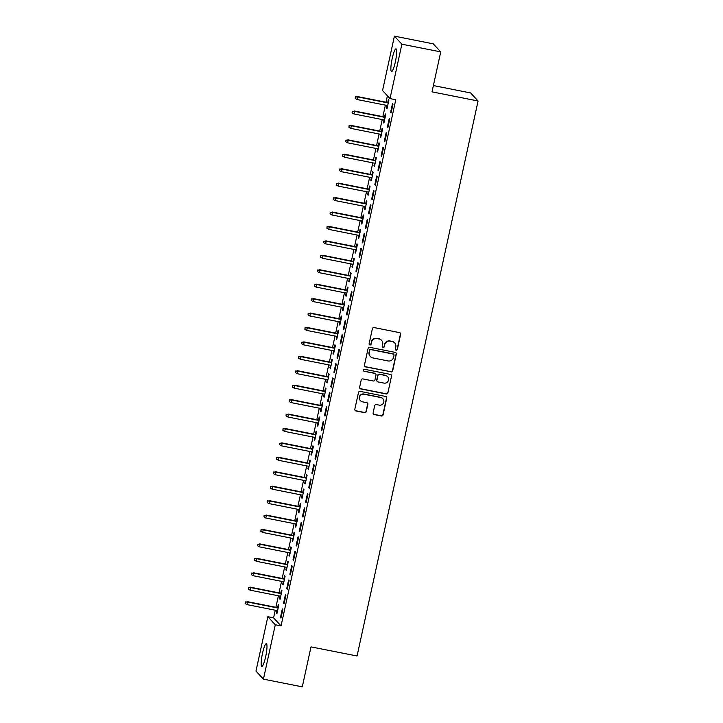 <?xml version="1.0" encoding="UTF-8"?>
<svg xmlns="http://www.w3.org/2000/svg" width="723" height="723" viewBox="0 0 723 723"><rect width="100%" height="100%" fill="white"/><g stroke="black" fill="none" stroke-linecap="round" stroke-linejoin="round"><path stroke-width="1.08" d="M396.159 350.167A1.021 1.003 137.2 0 0 397.361 349.372L400.641 334.315A1.455 1.428 137.2 0 0 399.539 332.625L374.116 327.582A1.455 1.428 137.2 0 0 372.39 328.721L369.11 343.777A1.021 1.003 137.2 0 0 369.878 344.961A1.021 1.003 137.2 0 0 371.089 344.166L371.514 342.214A4.672 4.573 137.2 0 1 377.017 338.581L379.141 338.997A4.672 4.573 137.2 0 1 382.675 344.428L382.25 346.371A1.021 1.003 137.2 0 0 383.018 347.564A1.021 1.003 137.2 0 0 384.229 346.769L384.654 344.817A4.672 4.573 137.2 0 1 390.158 341.184L392.282 341.599A4.672 4.573 137.2 0 1 395.806 347.031L395.382 348.974A1.021 1.003 137.2 0 0 396.159 350.167M395.535 349.751A1.021 1.003 137.2 0 0 397.162 349.155L400.443 334.098A1.455 1.428 137.2 0 0 400.199 332.942M369.254 344.546A1.021 1.003 137.2 0 0 370.881 343.949L371.514 342.214M382.395 347.148A1.021 1.003 137.2 0 0 384.021 346.552L384.654 344.817M262.503 653.375A11.595 1.889 101.2 0 1 266.326 643.696A11.595 1.889 101.2 0 1 265.648 656.773A11.595 1.889 101.2 0 1 261.816 666.452A11.595 1.889 101.2 0 1 262.503 653.375M392.2 58.536A11.595 1.889 101.2 0 1 396.023 48.857A11.595 1.889 101.2 0 1 395.345 61.925A11.595 1.889 101.2 0 1 391.514 71.604A11.595 1.889 101.2 0 1 392.2 58.536M373.131 412.878A1.455 1.428 137.2 0 0 374.234 414.568L381.364 415.987A1.455 1.428 137.2 0 0 383.091 414.848L386.733 398.129A1.455 1.428 137.2 0 0 385.63 396.439L360.199 391.396A1.455 1.428 137.2 0 0 358.481 392.535L354.83 409.254A1.455 1.428 137.2 0 0 355.933 410.944L364.555 412.652A1.455 1.428 137.2 0 0 366.272 411.514L367.835 404.365A1.455 1.428 137.2 0 0 366.733 402.666L362.458 401.825A3.904 3.823 137.2 0 1 359.937 396.168A3.904 3.823 137.2 0 1 364.112 394.243L380.849 397.56A3.904 3.823 137.2 0 1 383.371 403.217A3.904 3.823 137.2 0 1 379.195 405.133L376.412 404.582A1.455 1.428 137.2 0 0 374.686 405.72L373.131 412.878M275.255 610.212L273.592 617.849L281.048 625.892L395.77 99.738L390.013 98.599L382.548 90.556L394.415 36.15L401.871 44.193L390.013 98.599M281.048 625.892L275.291 624.753L263.425 679.15L255.969 671.116L267.835 616.71L275.291 624.753M394.415 36.15L433.276 43.85L440.732 51.884L432.02 91.866L478.075 100.985L357.063 655.996L310.998 646.877L302.286 686.85L263.425 679.15M440.732 51.884L401.871 44.193M390.971 371.929A1.455 1.428 137.2 0 0 392.688 370.791L396.34 354.08A1.455 1.428 137.2 0 0 395.228 352.381L369.805 347.347A1.455 1.428 137.2 0 0 368.079 348.486L364.437 365.196A1.455 1.428 137.2 0 0 365.54 366.895L390.772 371.712A1.455 1.428 137.2 0 0 392.49 370.574L396.132 353.863A1.455 1.428 137.2 0 0 395.888 352.707M391.532 376.105L387.889 392.824A1.455 1.428 137.2 0 1 386.163 393.954L360.741 388.92A1.455 1.428 137.2 0 1 359.638 387.221L361.193 380.072A1.455 1.428 137.2 0 1 362.919 378.933L373.231 380.976A1.455 1.428 137.2 0 0 374.948 379.837L375.987 375.092A1.455 1.428 137.2 0 0 374.885 373.402L364.148 371.27A1.021 1.003 137.2 0 1 363.488 369.796A1.021 1.003 137.2 0 1 364.582 369.29L390.429 374.406A1.455 1.428 137.2 0 1 391.532 376.105L387.889 392.824M478.075 100.985L470.61 92.942L433.384 85.567M283.579 603.136L284.085 603.678L285.974 595.02L285.468 594.478L283.579 603.136L284.175 603.253M280.126 596.123L279.548 598.789L280.054 599.331L281.943 590.673L281.437 590.131L280.759 593.221M289.878 574.27L290.375 574.812L292.264 566.154L291.758 565.612L289.878 574.27L290.474 574.387M286.425 567.257L285.838 569.923L286.344 570.465L288.233 561.807L287.727 561.265L287.058 564.356M296.168 545.413L296.674 545.955L298.563 537.297L298.057 536.755L296.168 545.413L296.764 545.531M292.716 538.4L292.137 541.066L292.643 541.608L294.523 532.95L294.026 532.408L293.348 535.499M302.458 516.547L302.964 517.09L304.853 508.432L304.347 507.889L302.458 516.547L303.054 516.665M299.006 509.534L298.427 512.2L298.933 512.743L300.822 504.085L300.316 503.542L299.638 506.633M308.757 487.691L309.254 488.233L311.143 479.575L310.637 479.024L308.757 487.691L309.354 487.808M305.305 480.678L304.717 483.344L305.223 483.886L307.112 475.228L306.606 474.677L305.937 477.767M315.047 458.825L315.553 459.367L317.433 450.709L316.936 450.167L315.047 458.825L315.644 458.942M311.595 451.812L311.017 454.478L311.514 455.02L313.402 446.362L312.905 445.82L312.228 448.911M321.337 429.959L321.843 430.501L323.732 421.843L323.226 421.301L321.337 429.959L321.934 430.077M317.885 422.955L317.307 425.612L317.813 426.163L319.702 417.496L319.195 416.954L318.518 420.045M327.627 401.102L328.134 401.645L330.022 392.987L329.516 392.444L327.627 401.102L328.224 401.22M324.184 394.089L323.597 396.755L324.103 397.298L325.992 388.64L325.486 388.097L324.817 391.188M333.927 372.237L334.433 372.779L336.312 364.121L335.815 363.579L333.927 372.237L334.523 372.354M330.474 365.223L329.896 367.89L330.393 368.432L332.282 359.774L331.785 359.232L331.107 362.322M340.217 343.38L340.723 343.922L342.612 335.264L342.106 334.722L340.217 343.38L340.813 343.497M336.764 336.367L336.186 339.033L336.692 339.575L338.581 330.917L338.075 330.375L337.397 333.466M346.507 314.514L347.013 315.056L348.902 306.398L348.396 305.856L346.507 314.514L347.103 314.632M343.064 307.501L342.476 310.167L342.982 310.709L344.871 302.051L344.365 301.509L343.696 304.6M352.806 285.657L353.303 286.2L355.192 277.542L354.695 276.99L352.806 285.657L353.402 285.775M349.354 278.644L348.775 281.31L349.272 281.853L351.161 273.195L350.655 272.643L349.986 275.734M359.096 256.792L359.602 257.334L361.491 248.676L360.985 248.134L359.096 256.792L359.692 256.909M355.644 249.778L355.065 252.444L355.571 252.987L357.46 244.329L356.954 243.787L356.276 246.877M365.386 227.926L365.892 228.468L367.781 219.81L367.275 219.268L365.386 227.926L365.983 228.043M361.934 220.922L361.355 223.579L361.861 224.13L363.75 215.463L363.244 214.921L362.575 218.012M371.685 199.069L372.182 199.611L374.071 190.953L373.574 190.411L371.685 199.069L372.282 199.187M368.233 192.056L367.646 194.722L368.152 195.264L370.04 186.606L369.534 186.064L368.866 189.155M377.975 170.203L378.481 170.745L380.37 162.088L379.864 161.545L377.975 170.203L378.572 170.321M374.523 163.19L373.945 165.856L374.451 166.398L376.331 157.741L375.833 157.198L375.156 160.289M384.265 141.347L384.772 141.889L386.66 133.231L386.154 132.689L384.265 141.347L384.862 141.464M380.813 134.333L380.235 136.999L380.741 137.542L382.63 128.884L382.124 128.342L381.446 131.432M390.565 112.481L391.062 113.023L392.951 104.365L392.444 103.823L390.565 112.481L391.161 112.598M387.112 105.468L386.525 108.134L387.031 108.676L388.92 100.018L388.414 99.476L387.745 102.567M387.411 95.797L386.01 102.223M385.377 105.124L382.865 116.656M382.232 119.557L379.72 131.089M379.087 133.99L376.575 145.513M375.942 148.423L373.43 159.946M372.797 162.847L370.284 174.379M369.643 177.28L367.13 188.811M366.498 191.712L363.985 203.244M363.353 206.145L360.84 217.668M360.208 220.578L357.695 232.101M357.063 235.002L354.55 246.534M353.918 249.435L351.405 260.967M350.772 263.868L348.251 275.391M347.618 278.301L345.106 289.824M344.473 292.734L341.961 304.256M341.328 307.158L338.816 318.689M338.183 321.59L335.671 333.122M335.038 336.023L332.526 347.546M331.893 350.456L329.372 361.979M328.739 364.88L326.227 376.412M325.594 379.313L323.082 390.845M322.449 393.746L319.937 405.278M319.304 408.179L316.791 419.702M316.159 422.612L313.646 434.134M313.014 437.035L310.501 448.567M309.869 451.468L307.347 463M306.715 465.901L304.202 477.424M303.57 480.334L301.057 491.857M300.425 494.767L297.912 506.29M297.28 509.191L294.767 520.723M294.134 523.624L291.622 535.156M290.989 538.057L288.468 549.579M287.835 552.489L285.323 564.012M284.69 566.913L282.178 578.445M281.545 581.346L279.033 592.878M278.4 595.779L275.888 607.311M383.967 119.901L383.38 122.567L383.886 123.109L385.775 114.451L385.269 113.909L384.6 116.999M387.411 126.914L387.917 127.456L389.805 118.798L389.299 118.256L387.411 126.914L388.007 127.031M377.668 148.766L377.09 151.423L377.596 151.975L379.485 143.317L378.979 142.765L378.301 145.856M381.12 155.77L381.627 156.322L383.515 147.655L383.009 147.112L381.12 155.77L381.717 155.897M371.378 177.623L370.8 180.289L371.297 180.831L373.185 172.173L372.688 171.631L372.011 174.722M374.83 184.636L375.336 185.178L377.216 176.52L376.719 175.978L374.83 184.636L375.427 184.754M365.088 206.489L364.5 209.155L365.007 209.697L366.895 201.039L366.389 200.497L365.721 203.579M368.531 213.502L369.037 214.044L370.926 205.386L370.42 204.844L368.531 213.502L369.128 213.619M358.789 235.346L358.21 238.012L358.716 238.554L360.605 229.896L360.099 229.354L359.421 232.445M362.241 242.359L362.747 242.901L364.636 234.243L364.13 233.701L362.241 242.359L362.838 242.476M352.499 264.211L351.92 266.877L352.417 267.42L354.306 258.762L353.809 258.219L353.131 261.31M355.951 271.224L356.457 271.767L358.346 263.109L357.84 262.566L355.951 271.224L356.547 271.342M346.209 293.068L345.621 295.734L346.127 296.276L348.016 287.618L347.51 287.076L346.841 290.167M349.661 300.081L350.158 300.623L352.047 291.965L351.541 291.423L349.661 300.081L350.257 300.199M339.909 321.934L339.331 324.6L339.837 325.142L341.726 316.484L341.22 315.942L340.542 319.033M343.362 328.947L343.868 329.489L345.757 320.831L345.251 320.289L343.362 328.947L343.958 329.064M333.619 350.8L333.041 353.457L333.547 354.008L335.427 345.35L334.93 344.799L334.252 347.89M337.072 357.804L337.578 358.355L339.467 349.688L338.96 349.146L337.072 357.804L337.668 357.93M327.329 379.656L326.742 382.322L327.248 382.865L329.137 374.207L328.631 373.664L327.962 376.755M330.782 386.669L331.279 387.212L333.167 378.554L332.661 378.012L330.782 386.669L331.378 386.787M321.03 408.522L320.452 411.188L320.958 411.73L322.847 403.073L322.341 402.53L321.663 405.612M324.482 415.535L324.989 416.077L326.877 407.42L326.371 406.877L324.482 415.535L325.079 415.653M314.74 437.379L314.162 440.045L314.668 440.587L316.557 431.929L316.05 431.387L315.373 434.478M318.192 444.392L318.698 444.934L320.587 436.276L320.081 435.734L318.192 444.392L318.789 444.509M308.45 466.245L307.871 468.911L308.369 469.453L310.257 460.795L309.751 460.253L309.083 463.344M311.902 473.258L312.399 473.8L314.288 465.142L313.791 464.6L311.902 473.258L312.499 473.375M302.16 495.101L301.572 497.767L302.078 498.31L303.967 489.652L303.461 489.11L302.792 492.2M305.603 502.114L306.109 502.657L307.998 493.999L307.492 493.457L305.603 502.114L306.2 502.232M295.861 523.967L295.282 526.633L295.788 527.175L297.677 518.518L297.171 517.975L296.493 521.066M299.313 530.98L299.819 531.522L301.708 522.865L301.202 522.322L299.313 530.98L299.909 531.098M289.571 552.833L288.992 555.49L289.489 556.041L291.378 547.383L290.872 546.832L290.203 549.923M293.023 559.837L293.52 560.388L295.409 551.721L294.912 551.179L293.023 559.837L293.619 559.964M283.28 581.69L282.693 584.356L283.199 584.898L285.088 576.24L284.582 575.698L283.913 578.789M286.724 588.703L287.23 589.245L289.119 580.587L288.613 580.045L286.724 588.703L287.32 588.82M276.981 610.555L276.403 613.221L276.909 613.764L278.798 605.106L278.292 604.564L277.614 607.645M280.434 617.569L280.94 618.111L282.829 609.453L282.322 608.911L280.434 617.569L281.03 617.686M273.592 617.849L267.835 616.71M386.525 108.134L387.121 108.251M383.38 122.567L383.976 122.684M380.235 136.999L380.831 137.117M377.09 151.423L377.686 151.55M373.945 165.856L374.541 165.974M370.8 180.289L371.396 180.407M367.646 194.722L368.251 194.839M364.5 209.155L365.097 209.272M361.355 223.579L361.952 223.696M358.21 238.012L358.807 238.129M355.065 252.444L355.662 252.562M351.92 266.877L352.517 266.995M348.775 281.31L349.372 281.428M345.621 295.734L346.218 295.852M342.476 310.167L343.073 310.284M339.331 324.6L339.927 324.717M336.186 339.033L336.782 339.15M333.041 353.457L333.637 353.583M329.896 367.89L330.492 368.007M326.742 382.322L327.338 382.44M323.597 396.755L324.193 396.873M320.452 411.188L321.048 411.306M317.307 425.612L317.903 425.73M314.162 440.045L314.758 440.162M311.017 454.478L311.613 454.595M307.871 468.911L308.468 469.028M304.717 483.344L305.314 483.461M301.572 497.767L302.169 497.885M298.427 512.2L299.024 512.318M295.282 526.633L295.879 526.751M292.137 541.066L292.734 541.184M288.992 555.49L289.589 555.616M285.838 569.923L286.435 570.04M282.693 584.356L283.289 584.473M279.548 598.789L280.144 598.906M276.403 613.221L276.999 613.339M394.713 342.955L394.514 342.738A4.672 4.573 137.2 0 0 392.074 341.383L392.282 341.599M384.446 344.6A4.672 4.573 137.2 0 1 389.959 340.967L392.074 341.383M381.572 340.352L381.373 340.135A4.672 4.573 137.2 0 0 378.942 338.78L379.141 338.997M371.306 341.997A4.672 4.573 137.2 0 1 376.819 338.364L378.942 338.78M364.681 366.353A1.455 1.428 137.2 0 0 365.341 366.678L390.772 371.712M394.017 355.246A1.021 1.003 137.2 0 0 393.249 354.062L370.926 349.634A1.021 1.003 137.2 0 0 369.724 350.429L369.272 352.49A4.672 4.573 137.2 0 0 372.806 357.912L388.061 360.94A4.672 4.573 137.2 0 0 393.574 357.298L394.017 355.246M393.782 354.351L393.574 354.134A1.021 1.003 137.2 0 0 393.041 353.845L393.249 354.062M370.366 356.556L370.167 356.34A4.672 4.573 137.2 0 1 369.073 352.273L369.516 350.212A1.021 1.003 137.2 0 1 370.727 349.417L393.041 353.845M359.882 388.387A1.455 1.428 137.2 0 0 360.542 388.703L385.965 393.737A1.455 1.428 137.2 0 0 387.691 392.607M375.644 373.818L375.445 373.601A1.455 1.428 137.2 0 0 374.677 373.185L364.148 371.27M383.931 383.1A3.904 3.823 137.2 0 0 387.618 376.656A3.904 3.823 137.2 0 0 385.585 375.517L379.683 374.351A1.455 1.428 137.2 0 0 377.966 375.49L376.927 380.235A1.455 1.428 137.2 0 0 378.03 381.925L383.931 383.1M387.618 376.656L387.42 376.439A3.904 3.823 137.2 0 0 385.377 375.3L385.585 375.517M377.27 381.5L377.072 381.283A1.455 1.428 137.2 0 1 376.728 380.018L377.758 375.273A1.455 1.428 137.2 0 1 379.485 374.134L385.377 375.3M391.333 375.888A1.455 1.428 137.2 0 0 391.089 374.731M382.883 398.689L382.684 398.472A3.904 3.823 137.2 0 0 380.65 397.343L380.849 397.56M360.425 400.687L360.217 400.47A3.904 3.823 137.2 0 1 363.913 394.026L380.65 397.343M355.083 410.411A1.455 1.428 137.2 0 0 355.734 410.727L364.356 412.435A1.455 1.428 137.2 0 0 366.073 411.297L367.636 404.148A1.455 1.428 137.2 0 0 367.383 402.991M373.375 414.035A1.455 1.428 137.2 0 0 374.026 414.351L381.166 415.77A1.455 1.428 137.2 0 0 382.883 414.631L386.534 397.912A1.455 1.428 137.2 0 0 386.281 396.755M355.373 96.828L355.255 98.491L355.373 96.828L357.65 96.927L357.081 99.521L387.709 105.585M355.571 97.045L357.65 96.927L388.269 102.991M357.289 96.53L388.341 102.684M357.081 99.521L355.255 98.491M352.228 111.261L352.11 112.915L352.228 111.261L354.505 111.36L353.936 113.954L384.564 120.018M352.426 111.478L354.505 111.36L385.124 117.424M354.143 110.962L385.196 117.117M353.936 113.954L352.11 112.915M349.073 125.694L348.965 127.347L349.073 125.694L351.36 125.784L350.791 128.387L381.41 134.451M349.281 125.91L351.36 125.784L381.979 131.848M350.989 125.395L382.042 131.55M350.791 128.387L348.965 127.347M345.928 140.117L345.82 141.78L345.928 140.117L348.206 140.217L347.646 142.82L378.265 148.884M346.136 140.334L348.206 140.217L378.834 146.281M347.844 139.828L378.897 145.974M347.646 142.82L345.82 141.78M342.783 154.55L342.675 156.213L342.783 154.55L345.061 154.65L344.5 157.243L375.12 163.308M342.982 154.767L345.061 154.65L375.689 160.714M344.699 154.261L375.752 160.407M344.5 157.243L342.675 156.213M339.638 168.983L339.521 170.646L339.638 168.983L341.916 169.083L341.346 171.676L371.974 177.741M339.837 169.2L341.916 169.083L372.544 175.147M341.554 168.685L372.607 174.839M341.346 171.676L339.521 170.646M336.493 183.416L336.376 185.07L336.493 183.416L338.771 183.506L338.201 186.109L368.829 192.173M336.692 183.633L338.771 183.506L369.39 189.58M338.409 183.118L369.462 189.272M338.201 186.109L336.376 185.07M333.348 197.84L333.231 199.503L333.348 197.84L335.626 197.939L335.056 200.542L365.684 206.606M333.547 198.066L335.626 197.939L366.245 204.003M335.264 197.551L366.317 203.705M335.056 200.542L333.231 199.503M330.194 212.273L330.086 213.936L330.194 212.273L332.481 212.372L331.911 214.966L362.53 221.039M330.402 212.49L332.481 212.372L363.1 218.436M332.11 211.984L363.172 218.129M331.911 214.966L330.086 213.936M327.049 226.706L326.941 228.369L327.049 226.706L329.327 226.805L328.766 229.399L359.385 235.463M327.257 226.923L329.327 226.805L359.955 232.869M328.965 226.416L360.018 232.562M328.766 229.399L326.941 228.369M323.904 241.139L323.796 242.801L323.904 241.139L326.181 241.238L325.621 243.832L356.24 249.896M324.103 241.355L326.181 241.238L356.81 247.302M325.82 240.84L356.873 246.995M325.621 243.832L323.796 242.801M320.759 255.571L320.641 257.225L320.759 255.571L323.036 255.662L322.467 258.265L353.095 264.329M320.958 255.788L323.036 255.662L353.664 261.735M322.675 255.273L353.728 261.428M322.467 258.265L320.641 257.225M317.614 269.995L317.496 271.658L317.614 269.995L319.891 270.095L319.322 272.698L349.95 278.762M317.813 270.212L319.891 270.095L350.519 276.159M319.53 269.706L350.583 275.852M319.322 272.698L317.496 271.658M314.469 284.428L314.351 286.091L314.469 284.428L316.746 284.528L316.177 287.121L346.805 293.195M314.668 284.645L316.746 284.528L347.365 290.592M316.385 284.139L347.438 290.284M316.177 287.121L314.351 286.091M311.324 298.861L311.206 300.524L311.324 298.861L313.601 298.961L313.032 301.554L343.66 307.618M311.523 299.078L313.601 298.961L344.22 305.025M313.24 298.563L344.293 304.717M313.032 301.554L311.206 300.524M308.17 313.294L308.061 314.948L308.17 313.294L310.456 313.393L309.887 315.987L340.506 322.051M308.378 313.511L310.456 313.393L341.075 319.458M310.086 312.996L341.139 319.15M309.887 315.987L308.061 314.948M305.025 327.727L304.916 329.381L305.025 327.727L307.302 327.817L306.742 330.42L337.361 336.484M305.223 327.944L307.302 327.817L337.93 333.881M306.941 327.429L337.993 333.583M306.742 330.42L304.916 329.381M301.88 342.151L301.771 343.814L301.88 342.151L304.157 342.25L303.597 344.853L334.216 350.917M302.078 342.368L304.157 342.25L334.785 348.314M303.796 341.862L334.848 348.007M303.597 344.853L301.771 343.814M298.735 356.584L298.617 358.247L298.735 356.584L301.012 356.683L300.443 359.277L331.071 365.341M298.933 356.801L301.012 356.683L331.64 362.747M300.651 356.294L331.703 362.44M300.443 359.277L298.617 358.247M295.59 371.016L295.472 372.679L295.59 371.016L297.867 371.116L297.298 373.71L327.926 379.774M295.788 371.233L297.867 371.116L328.486 377.18M297.505 370.718L328.558 376.873M297.298 373.71L295.472 372.679M292.444 385.449L292.327 387.103L292.444 385.449L294.722 385.54L294.153 388.143L324.781 394.207M292.643 385.666L294.722 385.54L325.341 391.613M294.36 385.151L325.413 391.306M294.153 388.143L292.327 387.103M289.29 399.873L289.182 401.536L289.29 399.873L291.577 399.973L291.007 402.575L321.627 408.64M289.498 400.099L291.577 399.973L322.196 406.037M291.206 399.584L322.268 405.739M291.007 402.575L289.182 401.536M286.145 414.306L286.037 415.969L286.145 414.306L288.423 414.406L287.862 416.999L318.481 423.072M286.353 414.523L288.423 414.406L319.051 420.47M288.061 414.017L319.114 420.162M287.862 416.999L286.037 415.969M283 428.739L282.892 430.402L283 428.739L285.278 428.838L284.717 431.432L315.336 437.496M283.199 428.956L285.278 428.838L315.906 434.903M284.916 428.45L315.969 434.595M284.717 431.432L282.892 430.402M279.855 443.172L279.738 444.835L279.855 443.172L282.133 443.271L281.563 445.865L312.191 451.929M280.054 443.389L282.133 443.271L312.761 449.335M281.771 442.874L312.824 449.028M281.563 445.865L279.738 444.835M276.71 457.605L276.593 459.259L276.71 457.605L278.988 457.695L278.418 460.298L309.046 466.362M276.909 457.822L278.988 457.695L309.616 463.768M278.626 457.307L309.679 463.461M278.418 460.298L276.593 459.259M273.565 472.029L273.448 473.692L273.565 472.029L275.843 472.128L275.273 474.731L305.901 480.795M273.764 472.246L275.843 472.128L306.462 478.192M275.481 471.739L306.534 477.885M275.273 474.731L273.448 473.692M270.411 486.462L270.303 488.124L270.411 486.462L272.698 486.561L272.128 489.155L302.756 495.228M270.619 486.678L272.698 486.561L303.317 492.625M272.336 486.172L303.389 492.318M272.128 489.155L270.303 488.124M267.266 500.894L267.158 502.557L267.266 500.894L269.552 500.994L268.983 503.588L299.602 509.652M267.474 501.111L269.552 500.994L300.172 507.058M269.182 500.596L300.235 506.751M268.983 503.588L267.158 502.557M264.121 515.327L264.012 516.981L264.121 515.327L266.398 515.427L265.838 518.02L296.457 524.085M264.32 515.544L266.398 515.427L297.026 521.491M266.037 515.029L297.09 521.184M265.838 518.02L264.012 516.981M260.976 529.76L260.867 531.414L260.976 529.76L263.253 529.851L262.693 532.453L293.312 538.518M261.175 529.977L263.253 529.851L293.881 535.915M262.892 529.462L293.945 535.616M262.693 532.453L260.867 531.414M257.831 544.184L257.713 545.847L257.831 544.184L260.108 544.283L259.539 546.886L290.167 552.95M258.03 544.401L260.108 544.283L290.736 550.348M259.747 543.895L290.8 550.04M259.539 546.886L257.713 545.847M254.686 558.617L254.568 560.28L254.686 558.617L256.963 558.716L256.394 561.31L287.022 567.374M254.885 558.834L256.963 558.716L287.582 564.78M256.602 558.328L287.655 564.473M256.394 561.31L254.568 560.28M251.541 573.05L251.423 574.713L251.541 573.05L253.818 573.149L253.249 575.743L283.877 581.807M251.74 573.267L253.818 573.149L284.437 579.213M253.457 572.752L284.51 578.906M253.249 575.743L251.423 574.713M248.387 587.483L248.278 589.137L248.387 587.483L250.673 587.573L250.104 590.176L280.723 596.24M248.595 587.7L250.673 587.573L281.292 593.646M250.303 587.184L281.355 593.339M250.104 590.176L248.278 589.137M245.242 601.907L245.133 603.569L245.242 601.907L247.519 602.006L246.959 604.609L277.578 610.673M245.449 602.132L247.519 602.006L278.147 608.07M247.158 601.617L278.21 607.772M246.959 604.609L245.133 603.569"/></g></svg>
